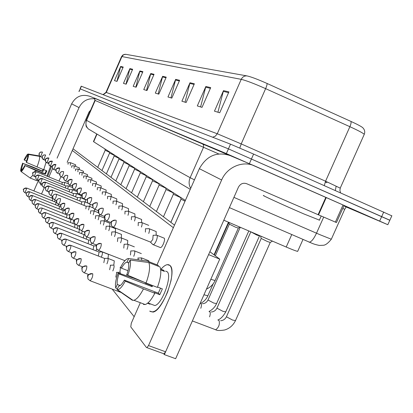 <?xml version="1.0" encoding="UTF-8"?>
<svg xmlns="http://www.w3.org/2000/svg" width="413" height="413" viewBox="0 0 413 413"><rect width="100%" height="100%" fill="white"/><g stroke="black" fill="none" stroke-linecap="round" stroke-linejoin="round"><path stroke-width="0.62" d="M185.375 200.429L93.674 141.742L93.462 141.525L96.761 133.957M297.814 251.052L297.665 251.383C296.075 251.068 292.254 249.617 286.209 247.036L223.825 220.201M391.818 215.839L253.603 154.08L230.511 144.163L81.211 86.178L80.065 88.81L228.43 148.871L389.81 220.299M125.614 54.294L247.041 75.915C251.094 76.823 257.764 79.337 267.046 83.462L350.952 121.427C356.625 124.014 360.389 125.97 362.253 127.302L362.753 127.72M194.363 83.772L186.139 102.517L181.896 101.221L189.995 82.745L194.363 83.772M210.702 87.618L202.024 107.365L197.311 105.929L205.855 86.477L210.702 87.618M228.91 91.898L219.716 112.775L214.461 111.164L223.495 90.628L228.91 91.898M154.054 74.294L146.956 90.545L143.76 89.569L150.766 73.519L154.054 74.294M142.903 71.671L136.114 87.231L133.182 86.338L139.888 70.959L142.903 71.671M132.661 69.26L126.156 84.19L123.461 83.369L129.888 68.61L132.661 69.26M123.224 67.04L116.982 81.387L114.489 80.628L120.663 66.441L123.224 67.04M179.614 80.303L171.803 98.134L167.962 96.962L175.659 79.373L179.614 80.303M166.238 77.159L158.804 94.164L155.303 93.095L162.645 76.312L166.238 77.159M158.184 93.973L162.645 76.312M170.967 97.881L175.659 79.373M116.951 81.382L120.663 66.441M126.017 84.149L129.888 68.61M135.836 87.148L139.888 70.959M146.522 90.411L150.766 73.519M217.919 112.222L223.495 90.628M200.604 106.936L205.855 86.477M185.039 102.176L189.995 82.745M89.926 96.322L226.35 153.584L387.828 224.713L346.037 206.892M78.924 91.449L80.251 88.878L228.43 148.871L389.846 220.217L391.87 215.72M54.609 201.75L55.177 200.011M52.317 200.832L52.657 198.452M64.263 185.313L64.635 182.314L62.213 182.365M61.945 184.374L62.249 182.386L36.065 171.715M97.726 167.368L105.181 150.26L109.368 152.221M70.318 165.246L70.556 162.707L68.135 162.737M68.021 164.291L68.114 162.727M57.975 205.726L58.47 204.285M55.631 204.791L55.987 202.308M61.485 209.876L61.904 208.71M59.09 208.921L59.58 206.376L32.529 195.571M65.146 214.208L65.548 213.098M62.699 213.237L63.21 210.568L35.611 199.567C29.85 200.935 32.735 200.336 32.219 203.248L33.685 204.559L35.709 199.613C34.155 199.169 32.983 199.66 32.188 201.085L32.219 203.248L33.685 204.559L35.306 205.204M68.971 218.735L69.498 217.228M66.467 217.739L66.999 214.951L38.812 203.738C32.875 205.189 35.89 204.574 35.353 207.507L36.86 208.849L38.92 203.79C37.335 203.335 36.132 203.836 35.322 205.297L35.353 207.507L36.86 208.849L38.61 209.546M67.877 188.984L68.248 185.871L65.786 185.922M65.507 188.023L65.729 185.912M71.645 192.814C72.332 190.847 72.456 189.768 72.017 189.577L69.513 189.639M69.224 191.833L69.549 189.665L42.291 178.597M75.574 196.815C76.291 194.771 76.42 193.651 75.956 193.449L73.4 193.516M73.101 195.814L73.442 193.547L45.709 182.298M264.021 195.669C258.564 193.707 283.442 205.142 303.71 213.867L319.378 220.108M40.825 185.029L40.469 183.568L40.825 185.029L41.914 185.029L40.825 185.029M94.531 98.268L90.148 96.415C82.042 93.787 75.873 96.265 71.645 103.849L49.457 154.989M94.887 98.836C87.69 98.118 82.404 101.035 79.033 107.602L57.082 158.153M51.47 166.676L47.645 176.434L51.47 166.676M38.435 180.398L33.871 190.914M52.549 168.587L48.92 176.95M44.31 187.569L41.522 193.981M51.63 198.034L52.466 196.103M59.007 181.064L60.897 176.712M67.149 162.33L89.048 111.954L90.617 110.199M161.044 269.162C164.735 264.924 167.678 263.67 169.867 265.399C172.123 267.743 172.484 272.91 170.956 280.886L167.652 291.95C160.688 307.731 154.71 314.117 149.707 311.113L152.97 312.099C163.016 310.917 177.58 270.422 169.867 265.399L167.291 264.656C165.432 264.97 163.347 266.473 161.044 269.162M325.836 197.347L254.47 165.871C242.792 160.378 227.036 167.074 221.642 179.985L148.52 345.583L165.603 351.804L238.415 187.218C240.345 183.759 243.071 182.582 246.587 183.677L318.103 214.683L325.836 197.347L344.106 205.437L336.445 222.555L318.103 214.683M253.83 165.603L230.129 155.582C216.887 151.344 206.629 155.706 199.36 168.674L156.997 264.857M148.572 283.999L148.443 284.294M140.327 302.708L131.293 323.224L130.771 326.889L146.429 347.488L146.925 347.643L148.52 345.583M165.603 351.804L163.987 353.838L163.471 353.678M164.137 238.12C165.747 239.106 162.412 247.692 160.456 247.588L159.976 247.397M126.466 274.774L126.884 274.934M120.028 267.557L120.41 267.707L119.93 272.198M113.936 260.727L114.282 260.866L113.823 265.131M108.16 254.253L108.474 254.382L108.03 258.435M85.429 199.67L85.419 202.148M81.211 195.581L81.191 197.951M73.034 148.799L174.508 225.106M209.887 251.703L219.752 259.127L175.639 358.711L164.359 354.612L163.641 353.714M74.366 165.866L79.466 167.983L79.43 169.609M83.436 171.266L83.4 172.975M82.275 172.51L87.582 174.704L87.546 176.485M91.903 178.282L91.877 180.156M90.901 179.753L96.436 182.035L96.399 183.997M95.517 183.63L101.17 185.958L101.133 188.013M100.349 187.688L106.126 190.063L106.095 192.226M111.309 194.358L111.293 196.645M116.76 198.875L116.75 201.286M116.332 201.116L122.516 203.645L122.485 206.17M128.526 208.622L128.526 211.317M134.881 213.888L134.896 216.711M141.592 219.442L141.607 222.447M156.181 231.533L156.135 235.219M70.654 162.748L75.656 164.823L75.615 166.382M134.163 316.709L112.181 289.11M219.752 259.127L208.591 254.625L164.359 354.612M72.306 150.471L173.362 227.702M69.818 185.081L69.549 186.397M73.509 189.009L73.266 190.083M77.412 192.701L77.143 193.934M90.142 204.259L89.838 206.546M94.825 209.272L94.463 211.151M99.662 214.414L99.316 215.978M104.788 219.158L104.401 221.048M109.946 223.268L109.744 226.381M115.568 228.699L115.361 231.987M115.212 231.93L121.505 234.434L121.283 237.893M121.303 237.914L127.751 240.474L127.529 244.098M148.69 260.706L149.031 261.728M22.348 169.294L21.559 168.974L22.978 163.429L42.859 171.555L43.623 169.686M26.618 161.013L24.413 160.11L27.15 156.057L27.738 156.3M50.598 166.315L46.87 176.114M46.251 170.626L44.898 173.703L24.759 165.484L35.528 170.337L45.394 174.219L46.845 170.868L43.763 169.609M46.044 162.355L43.716 169.722L26.504 162.443L26.215 162.118L28.512 154.503L39.994 156.439M42.255 173.083L41.79 174.049M37.872 180.171L36.829 180.729L30.159 178.024L21.12 171.576L22.013 169.521C22.663 169.191 23.582 167.843 24.759 165.484M39.472 155.938L28.038 154.008L27.15 156.057M39.586 156.269C39.906 158.112 39.039 161.679 36.989 166.971M35.528 170.337L34.945 171.55M32.87 175.262L30.159 178.024M24.413 160.11L24.13 159.8C25.828 156.3 27.129 154.369 28.038 154.008M28.512 154.503C28.647 155.954 27.981 158.597 26.504 162.443M25.048 165.814C23.319 169.361 22.008 171.287 21.12 171.576M43.045 169.449L42.384 171.054L32.307 166.8L22.978 163.429M21.559 168.974L20.671 171.023L21.197 171.4M20.671 171.023C20.573 169.516 21.249 166.878 22.7 163.109M42.384 171.054L42.859 171.555M44.898 173.703L45.394 174.219M120.188 285.559L117.292 284.459C116.848 281.981 117.4 278.46 118.959 273.896L152.175 286.674L152.583 285.543M128.004 270.701L121.468 268.171C123.425 264.625 125.18 262.616 126.745 262.141L128.902 262.802M165.556 271.093L167.089 271.692C172.619 275.512 162.02 304.753 154.772 305.527L152.268 304.582M160.616 268.997L163.78 270.396L164.488 271.424L160.745 269.957M160.549 288.181L158.298 293.122L124.365 280.117L125.242 281.134L143.466 288.894L154.818 293.24L154.168 292.543L159.795 294.701L162.366 288.883L157.539 287.02M150.213 303.803L150.038 304.205L147.544 303.266M158.024 266.158L158.36 265.394L147.271 261.037L128.67 258.548L127.111 262.1M159.97 266.922C161.633 271.124 160.776 277.949 157.394 287.396L146.052 283.029L127.829 275.254L126.936 274.258C128.515 269.575 129.052 266.034 128.546 263.623L130.116 260.045L148.819 262.544L159.97 266.922M154.818 293.24C151.375 299.828 148.159 303.591 145.175 304.541L143.445 304.427M146.512 260.933L147.271 261.037M148.819 262.544C150.384 266.726 149.46 273.551 146.052 283.029M143.466 288.894C140.028 295.512 136.853 299.311 133.931 300.292L132.248 300.199L117.101 289.678L118.665 286.111L119.212 286.054C120.735 285.543 122.454 283.561 124.365 280.117M121.468 268.171L120.627 267.232C122.991 262.709 125.211 259.896 127.287 258.796L128.67 258.548M130.116 260.045C131.029 263.282 130.265 268.352 127.829 275.254M125.242 281.134C122.289 286.658 119.718 289.528 117.529 289.74L117.101 289.678M149.155 303.581L148.954 303.323M150.874 284.882L150.76 285.182L145.304 283.086L144.715 282.456M144.38 282.316L133.745 278.217L118.123 272.936L118.959 273.896M117.292 284.459L115.738 288L117.344 289.121M115.738 288C114.943 284.624 115.738 279.601 118.123 272.936M150.76 285.182L152.175 286.674M162.856 269.875L162.516 270.649M158.298 293.122L159.795 294.701M72.967 223.469L73.839 220.237M70.401 222.452L70.959 219.53L42.162 208.106L40.443 208.028L39.38 208.565L38.615 209.536L38.383 211.203L39.674 213.093M77.143 228.425L78.011 225.524M74.516 227.387L75.104 224.321L45.667 212.674C39.555 214.079 42.549 213.743 42.064 216.624L43.148 217.79M81.521 233.619L82.337 231.079M78.826 232.56L79.446 229.339L49.343 217.46C43.215 218.792 46.091 218.616 45.657 221.513L46.793 222.715M79.683 200.997C80.432 198.87 80.561 197.703 80.065 197.497L77.468 197.569M77.154 199.975L77.505 197.595L49.08 186.098M83.978 205.369C84.758 203.16 84.887 201.942 84.36 201.725L81.717 201.802M81.387 204.327L81.759 201.833L52.823 190.15M88.475 209.954C89.291 207.651 89.42 206.381 88.862 206.149M85.821 208.89L86.209 206.273L56.509 194.306M86.105 239.075L86.849 236.928M83.349 237.991L83.999 234.599L53.334 222.54M90.922 244.801L91.578 243.004M88.088 243.696L88.78 240.129L57.237 227.754C50.902 229.277 53.855 228.657 53.391 232.023L54.635 233.314M95.981 250.83L96.663 248.972M93.07 249.695L93.803 245.931L61.491 233.304C55.001 234.914 58.016 234.228 57.557 237.681L58.868 239.024M101.299 257.175L101.361 257.046C102.383 254.511 102.682 252.818 102.243 251.951L101.934 251.827M98.309 256.014L99.089 252.044L66.157 239.215M106.905 263.871L107.008 263.639C108.061 261.042 108.356 259.287 107.896 258.383L107.556 258.249M103.828 262.683L104.665 258.481L70.685 245.296C64.371 246.576 66.849 246.391 66.57 249.932L68.026 251.378M93.183 214.765C94.045 212.359 94.174 211.033 93.57 210.79M90.468 213.676L90.731 210.862M98.129 219.814C99.027 217.3 99.156 215.916 98.516 215.658M95.341 218.694L95.615 215.741M103.317 225.121C104.267 222.493 104.396 221.043 103.709 220.769M100.457 223.975L100.746 220.857M108.779 230.707C109.775 227.955 109.904 226.432 109.166 226.148M105.836 229.535L106.136 226.241M114.525 236.592C115.583 233.706 115.712 232.111 114.912 231.812M111.505 235.395L111.815 231.915M112.821 270.943L112.976 270.603C114.055 267.929 114.349 266.117 113.859 265.172L113.482 265.027M109.646 269.725L110.539 265.275L110.271 265.172M120.42 273.711L120.162 272.343L119.744 272.188M115.795 277.175L116.755 272.461L116.461 272.348M250.603 231.719L256.783 235.033L259.467 235.9M260.608 236.019L261.161 238.43L267.505 241.569L270.21 242.426M120.586 242.808C121.706 239.777 121.835 238.1 120.973 237.78M117.478 241.579L117.803 237.893M126.987 249.38C128.175 246.189 128.298 244.424 127.364 244.088M123.786 248.12L124.127 244.207M223.8 220.253L227.578 221.817M133.755 256.339C135.015 252.973 135.144 251.114 134.127 250.753M130.456 255.038L130.818 250.887M228.905 222.385L229.313 224.135L235.462 227.171L238.301 228.084M141.953 260.324L141.287 257.815M138.324 259.834L137.901 257.965M101.959 170.554L109.574 153.094L113.936 155.138M74.025 168.452L74.263 165.819L71.795 165.856M71.681 167.482L71.769 165.845M114.164 156.037L118.701 158.179M77.892 171.798L78.124 169.067L75.615 169.108M75.491 170.806L75.584 169.098M118.939 159.119L123.678 161.354M81.924 175.293L82.151 172.458L79.595 172.505M79.472 174.281L79.564 172.489M123.926 162.335L128.877 164.668M86.131 178.937L86.358 175.995L83.756 176.046M83.627 177.91L83.72 176.031M129.135 165.69L134.313 168.132M90.535 182.758L90.757 179.696L88.103 179.753M87.969 181.705L88.062 179.738M134.586 169.206L140.002 171.756M95.14 186.753C95.775 184.802 95.847 183.739 95.357 183.563L92.651 183.63M92.517 185.674L92.61 183.609M140.291 172.887L145.97 175.556M99.967 190.94C100.627 188.906 100.7 187.796 100.173 187.621L97.416 187.688M97.277 189.841L97.37 187.667M146.274 176.738L152.227 179.541M105.026 195.339C105.718 193.212 105.785 192.055 105.222 191.869M102.269 194.213L102.362 191.926M152.547 180.786L158.804 183.723M110.338 199.954C111.061 197.739 111.123 196.526 110.524 196.33M107.509 198.803L107.602 196.392M158.721 183.372L159.113 185.05L165.716 188.116M115.919 204.817C116.678 202.494 116.74 201.229 116.094 201.023M113.017 203.635L113.11 201.09M165.644 187.801L166.047 189.515L173.001 192.747M121.794 209.933C122.594 207.502 122.651 206.175 121.959 205.958M118.815 208.72L118.903 206.03M172.933 192.468L173.346 194.224L180.682 197.62M127.984 215.328C128.83 212.778 128.877 211.384 128.133 211.157M124.927 214.089L125.015 211.239M134.519 221.032C135.407 218.348 135.454 216.887 134.653 216.644M131.37 219.757L131.458 216.737M180.626 197.388L181.049 199.19L185.024 201.224M141.427 227.062C142.366 224.238 142.402 222.7 141.535 222.447M138.185 225.756L138.272 222.545M148.737 233.453C149.738 230.475 149.764 228.854 148.819 228.585M145.397 232.111L145.479 228.699M152.681 244.408L153.238 244.708C154.152 244.491 155.128 243.262 156.171 241.016C157.534 237.485 157.658 235.513 156.542 235.095M150.337 242.033L150.673 242.168L152.789 239.494L153.125 235.219M97.003 134.096L93.674 141.742M291.764 234.569L286.209 247.036M325.537 181.292L329.022 182.851M350.952 121.427C351.329 122.377 350.973 124.137 349.883 126.698L325.573 181.204L340.235 188.147M247.041 75.915C244.429 75.724 242.493 76.87 241.228 79.348L121.928 56.566L123.523 54.774L125.841 54.32M267.046 83.462C267.206 84.324 266.731 86.054 265.626 88.645C254.248 83.596 246.117 80.499 241.228 79.348L217.264 133.75L241.213 143.91L325.573 181.204L324.298 185.545M103.038 94.644L105.976 92.352L106.317 92.445L121.928 56.566L121.525 56.617L105.986 92.336M363.998 134.927L364.287 134.282C362.604 132.836 357.803 130.307 349.883 126.698L265.626 88.645L241.213 143.91L239.793 148.04M383.739 211.998L379.661 221.079M81.397 86.234L79.105 91.521M230.511 144.163L226.35 153.584M253.603 154.08L249.385 163.62M103.25 94.727L106.317 92.445L217.264 133.75L215.4 136.12L212.68 137.235M326.822 182.732L325.201 182.097M165.974 77.758L162.438 76.916M153.801 74.867L150.569 74.097M142.661 72.218L139.702 71.516M132.434 69.787L129.708 69.141M123.007 67.546L120.493 66.952M179.34 80.933L175.442 80.008M194.069 84.433L189.768 83.411M210.393 88.315L205.612 87.179M228.585 92.636L223.242 91.366M233.923 197.368L320.008 234.713L331.324 239.225L331.443 238.967M323.694 217.088L316.497 233.2C313.839 238.802 311.464 241.796 309.378 242.183L308.857 242.033M343.957 205.767C349.775 208.358 350.529 208.741 346.228 206.903L345.681 206.67M90.328 130.141L88.408 129.006C85.945 126.559 85.331 123.678 86.56 120.353L190.145 177.688L203.521 147.291L94.897 100.354L86.291 120.147L86.56 120.353L95.197 100.478L94.247 97.984L228.244 154.854M344.705 209.314L342.764 208.431M190.692 188.354C188.803 184.983 188.617 181.426 190.145 177.688L194.435 179.851M218.704 153.925L203.521 147.291L203.604 145.051L202.174 143.512M228.121 154.813L94.247 97.984M346.228 206.903L345.867 206.779M26.788 188.07C21.032 189.582 24.197 188.88 23.587 191.518L23.556 189.484L24.016 188.777L25.208 188.034L26.773 188.075M26.236 193.263L24.956 192.752L23.587 191.518L24.956 192.752L26.866 188.111M36.076 171.715C30.314 173.29 33.35 172.329 32.916 175.344L32.803 173.124L33.267 172.412L34.475 171.663L36.148 171.746L34.207 176.439L35.601 177.001M32.916 175.344L34.207 176.439L32.916 175.344M42.482 152.092L40.82 151.974L39.885 152.443L38.972 154.008L39.38 155.809L40.546 156.734L42.482 152.092L40.557 152.092L39.173 153.445L39.38 155.809L42.023 157.343M29.607 191.746C23.773 193.243 26.948 192.623 26.344 195.266L26.313 193.191L26.783 192.468L27.996 191.709L29.586 191.746M29.127 197.073L27.743 196.521L26.344 195.266L27.743 196.521L29.69 191.782L56.003 202.308M32.544 195.571C26.654 197.016 29.777 196.614 29.22 199.174L29.189 197.053C29.963 195.654 31.114 195.179 32.637 195.612L30.65 200.455L32.152 201.054M29.22 199.174L30.65 200.455L29.22 199.174M39.121 175.081C33.303 176.619 36.292 175.84 35.9 178.788L35.786 176.527L36.261 175.793L37.49 175.029L39.116 175.081M38.719 180.512L37.222 179.908L35.9 178.788L37.222 179.908L39.199 175.117L65.734 185.912M42.302 178.597C36.349 180.053 39.426 179.557 39.018 182.381L38.905 180.073C39.689 178.664 40.851 178.179 42.384 178.633L40.366 183.527L41.976 184.172M39.018 182.381L40.366 183.527L39.018 182.381M45.714 182.303L45.611 182.262C39.818 183.733 42.616 182.799 42.271 186.139L43.654 187.306L45.714 182.303C44.145 181.844 42.957 182.334 42.152 183.78L42.271 186.139L43.654 187.306L45.378 188.003M79.033 107.602L71.645 103.849M221.642 179.985L199.36 168.674M326.275 197.538L318.537 214.874M335.382 222.111L343.048 204.962M40.066 213.294L38.631 211.962L38.6 209.701C39.431 208.209 40.66 207.698 42.281 208.157L40.175 213.335L42.074 214.084M43.525 217.981L42.064 216.624L42.033 214.316C42.88 212.788 44.134 212.261 45.797 212.731L45.208 215.591L43.649 218.028L45.704 218.838M47.154 222.896L45.657 221.513L45.626 219.148C46.499 217.584 47.784 217.042 49.477 217.522L48.894 220.454L47.288 222.948L49.519 223.825M49.09 186.098C43.153 187.6 45.993 186.753 45.667 190.063L45.554 187.652C46.375 186.175 47.588 185.669 49.188 186.139L47.087 191.255L48.946 192.004M45.667 190.063L47.087 191.255L45.667 190.063M52.828 190.15L52.709 190.109C49.472 190.687 48.244 191.229 49.039 191.725C48.713 191.678 48.775 192.489 49.224 194.167L50.572 195.339L51.036 195.142L52.456 192.412L52.828 190.15C51.186 189.675 49.947 190.192 49.106 191.704L49.224 194.167L50.68 195.385L52.683 196.19M52.725 198.467L52.833 195.948C53.695 194.399 54.96 193.867 56.633 194.353L56.054 197.238L54.444 199.716L56.602 200.579M52.952 198.467L54.444 199.716L52.952 198.467L52.709 196.098L53.731 194.704L54.919 194.177L56.519 194.306M50.959 228.053L49.431 226.639L49.4 224.218C50.293 222.617 51.604 222.06 53.344 222.545L53.194 222.483C47.118 223.701 49.834 223.578 49.431 226.639L50.618 227.883M53.53 229.06L51.104 228.11L52.756 225.55L53.344 222.545M54.955 233.469L53.391 232.023L53.365 229.54C54.279 227.899 55.626 227.326 57.402 227.826C57.361 230.026 56.602 231.925 55.115 233.531L57.753 234.558M59.162 239.163L57.557 237.681L57.531 235.142C58.47 233.459 59.849 232.87 61.671 233.376C61.651 235.632 60.871 237.583 59.338 239.23L62.208 240.345M63.587 245.157L61.945 243.644L61.919 241.037C62.879 239.308 64.299 238.704 66.163 239.22L65.966 239.142C59.823 240.32 62.229 240.211 61.945 243.644L63.323 245.038M66.911 246.442L63.783 245.234C65.373 243.541 66.163 241.538 66.163 239.22M68.253 251.481L66.57 249.932L66.545 247.258C67.536 245.482 68.986 244.857 70.902 245.384C70.928 247.764 70.117 249.824 68.47 251.563L71.888 252.88M60.628 198.761L58.909 198.576L57.665 199.112L56.71 200.3L56.452 201.451L56.855 202.974L58.264 204.203L59.018 203.692L60.05 201.72L60.628 198.761C58.914 198.266 57.619 198.813 56.736 200.398L56.855 202.974L58.393 204.254L60.716 205.184M62.399 208.963L60.959 207.708L60.835 205.065C61.743 203.444 63.07 202.886 64.82 203.387L64.686 203.335C58.584 204.631 61.145 204.218 60.959 207.708L62.332 208.937M65.047 210.021L62.539 209.019C64.03 207.424 64.789 205.545 64.82 203.387M66.741 213.965L65.264 212.685L65.146 209.974C66.075 208.312 67.433 207.739 69.229 208.25L69.079 208.193C63.494 209.179 65.259 208.808 65.264 212.685L66.71 213.955M66.896 214.027C68.439 212.39 69.219 210.465 69.229 208.25M73.865 213.371L73.7 213.304C67.608 214.719 69.895 213.846 69.802 217.919L71.48 219.298C73.08 217.62 73.875 215.643 73.865 213.371C72.027 212.845 70.633 213.433 69.678 215.142L69.802 217.919L71.48 219.298L74.417 220.465M78.754 218.761L78.568 218.694C72.29 219.964 74.66 219.664 74.583 223.433L76.317 224.853C77.974 223.123 78.785 221.094 78.754 218.761C76.864 218.224 75.434 218.833 74.459 220.588L74.583 223.433L76.317 224.853L79.502 226.107M73.178 258.156L71.454 256.571L71.434 253.825C72.451 251.997 73.937 251.352 75.904 251.894L75.667 251.801C69.193 253.169 71.723 252.937 71.454 256.571L73.003 258.079M203.96 294.774L207.873 295.791M77.164 259.684L73.421 258.244C75.13 256.458 75.956 254.341 75.904 251.894M78.387 265.213L76.622 263.587L76.596 260.768C77.644 258.889 79.177 258.223 81.196 258.775L80.933 258.677C74.33 260.092 76.844 259.927 76.622 263.587L78.269 265.161M240.242 227.264L208.111 299.745L208.178 300.106L213.748 303.054L216.577 303.591M200.79 308.305C201.575 305.945 201.642 304.335 200.981 303.488L200.481 303.292M82.765 266.881L78.656 265.311C80.432 263.468 81.278 261.29 81.196 258.775M83.906 272.688L82.094 271.026L82.073 268.125C83.152 266.189 84.727 265.502 86.802 266.065L86.503 265.957C80.003 267.211 82.218 267.299 82.094 271.026L83.849 272.668M250.701 232.096L217.078 307.866L217.145 308.263L222.906 311.319L225.772 311.836M209.556 316.869C210.403 314.381 210.475 312.672 209.763 311.748L209.215 311.536M88.728 274.516L84.211 272.797C86.054 270.897 86.916 268.651 86.802 266.065M92.749 273.798L92.419 273.685C85.439 275.316 88.093 275.094 87.897 278.914L90.101 280.742C92.016 278.775 92.899 276.462 92.749 273.798C90.612 273.225 88.991 273.938 87.881 275.93L87.897 278.914L90.101 280.742L121.159 292.502M261.197 238.518L226.572 316.451L226.639 316.89L232.596 320.07L235.498 320.555M215.147 329.615L215.715 329.77C218.838 327.375 219.953 324.282 219.06 320.498L218.456 320.266M83.906 224.45L83.705 224.378C77.226 225.761 79.699 225.405 79.621 229.256L81.418 230.712C83.137 228.936 83.968 226.851 83.906 224.45C81.975 223.903 80.504 224.527 79.497 226.334L79.621 229.256L81.418 230.712L84.877 232.075M89.115 230.377C82.548 231.801 84.97 231.538 84.954 235.41L84.83 232.405C85.863 230.552 87.37 229.902 89.358 230.464L89.136 230.387M86.575 236.814L86.813 236.902C88.599 235.074 89.445 232.932 89.358 230.464M90.571 238.378L86.813 236.902L84.954 235.41L86.58 236.819M94.809 236.721C88.48 237.955 90.483 237.971 90.592 241.92L90.468 238.833C91.531 236.923 93.085 236.257 95.124 236.83L94.882 236.742M96.621 245.064L92.522 243.458L90.592 241.92L92.522 243.458C94.381 241.574 95.248 239.364 95.124 236.83M100.834 243.443C97.024 244.202 95.496 244.997 96.26 245.833L96.575 248.822L96.451 245.647C97.545 243.68 99.141 242.989 101.242 243.572L100.968 243.479M98.279 250.299L98.578 250.407C100.509 248.466 101.397 246.184 101.242 243.572M124.943 260.686L98.578 250.407L96.575 248.822L98.289 250.309M210.811 279.307L215.101 280.52M45.559 154.989L43.917 154.901L42.663 155.686L42.023 157.394L42.472 158.814L42.265 156.398L42.549 155.897L43.948 154.921L45.575 154.989M45.239 160.404L42.472 158.814L43.664 159.754L45.637 155.02M48.837 158.029C45.776 158.592 44.635 159.088 45.425 159.511C45.079 159.351 45.167 160.161 45.698 161.942L45.487 159.48C46.261 158.081 47.412 157.611 48.93 158.065L48.858 158.04M48.595 163.6L45.698 161.942L46.917 162.908L48.93 158.065M52.25 161.204C46.339 162.825 49.24 161.906 49.064 165.215L48.848 162.696C49.643 161.266 50.814 160.786 52.363 161.251L52.291 161.22M52.105 166.935L49.064 165.215L50.309 166.196L52.363 161.251M55.817 164.524C49.844 166.145 52.719 165.345 52.58 168.628L52.358 166.057C53.174 164.596 54.371 164.1 55.951 164.575L55.874 164.544M55.776 170.419L52.58 168.628L53.855 169.635L55.951 164.575M59.544 167.993C53.711 169.671 56.338 168.39 56.256 172.2L56.034 169.573C56.865 168.076 58.088 167.57 59.704 168.05L59.622 168.019M57.469 173.186L58.894 171.369L59.704 168.05M59.617 174.069L57.567 173.228L56.256 172.2L57.474 173.192M63.447 171.622L61.857 171.534L60.195 172.593L59.606 174.286L60.107 175.938L59.88 173.248C60.732 171.72 61.986 171.199 63.638 171.694L63.545 171.658M63.643 177.889L61.449 176.991L60.107 175.938L61.351 176.95L61.816 176.743L63.282 173.966L63.638 171.694M67.536 175.427L65.93 175.349L64.227 176.439L63.628 178.148L64.139 179.856L63.912 177.105C64.784 175.535 66.065 175.004 67.753 175.51L67.655 175.468M67.871 181.89L65.522 180.93L64.139 179.856L65.522 180.93C66.968 179.376 67.711 177.569 67.753 175.51M71.821 179.418C66.003 181.039 68.331 179.872 68.372 183.966L68.14 181.152C69.033 179.547 70.344 178.999 72.074 179.51L71.965 179.469M72.311 186.098L69.792 185.07L68.372 183.966L69.792 185.07C71.289 183.48 72.048 181.627 72.074 179.51M76.317 183.609C70.303 184.709 72.75 185.329 72.822 188.282L72.585 185.401C73.499 183.754 74.841 183.191 76.612 183.713L76.498 183.671M74.144 189.361L74.278 189.417C75.827 187.786 76.606 185.886 76.612 183.713M76.988 190.517L74.278 189.417L72.822 188.282L74.149 189.366M81.046 188.018C75.254 189.464 77.314 188.834 77.494 192.825L77.257 189.866C78.196 188.178 79.57 187.6 81.387 188.137L81.258 188.085M81.908 195.168L79.002 193.986L77.494 192.825L79.002 193.986C80.607 192.313 81.402 190.362 81.387 188.137M86.023 192.664C80.019 194.347 82.264 193.434 82.419 197.605L82.177 194.575C83.142 192.84 84.551 192.246 86.41 192.794L86.276 192.742M87.102 200.068L83.973 198.798L82.419 197.605L83.973 198.798C85.636 197.084 86.451 195.081 86.41 192.794M91.263 197.559C85.63 198.87 87.241 198.508 87.613 202.649L87.365 199.536C88.356 197.755 89.807 197.146 91.712 197.703L91.562 197.646M89.032 203.8L89.218 203.872C90.943 202.112 91.774 200.057 91.712 197.703M92.595 205.235L89.218 203.872L87.613 202.649L89.043 203.816M96.792 202.726C91.072 204.167 92.688 203.723 93.095 207.976L92.842 204.776C93.865 202.948 95.351 202.318 97.308 202.886L97.143 202.824M98.402 210.702L94.753 209.231L93.095 207.976L94.753 209.231C96.549 207.424 97.401 205.307 97.308 202.886M102.63 208.193C99.61 208.611 98.284 209.231 98.655 210.047C98.072 210.207 98.149 211.394 98.898 213.609L98.64 210.32C99.688 208.441 101.221 207.791 103.229 208.369L103.049 208.302M100.385 214.812L100.617 214.899C102.481 213.036 103.353 210.862 103.229 208.369M104.556 216.489L100.617 214.899L98.898 213.609L100.4 214.832M108.81 213.986C105.754 214.445 104.406 215.106 104.773 215.958C104.184 216.107 104.272 217.31 105.041 219.577L104.783 216.195C105.862 214.254 107.437 213.583 109.497 214.182L109.3 214.11M106.564 220.81L106.822 220.909C108.769 218.988 109.662 216.742 109.497 214.182M111.097 222.622L106.822 220.909L105.041 219.577L106.59 220.831M115.356 220.129C109.579 221.889 111.143 220.893 111.562 225.906L111.298 222.426C112.413 220.428 114.029 219.737 116.151 220.346L115.934 220.268M113.126 227.171L113.415 227.279C115.444 225.297 116.358 222.984 116.151 220.346M150.673 242.168L113.415 227.279L111.562 225.906L113.152 227.196M303.003 239.426L297.665 251.383M340.534 192.768L339.894 190.388L340.297 187.987L364.287 134.282C365.154 131.974 364.72 129.858 362.975 127.932L362.253 127.302M125.01 54.299L122.955 54.924L121.556 56.55M336.146 186.201L335.33 190.455M343.936 205.813L346.14 206.98L344.716 209.298L331.324 239.225C328.196 243.107 325.563 245.115 323.425 245.26L319.301 245.436C315.96 244.728 313.364 243.938 311.505 243.061L229.396 207.61M387.828 224.713L389.846 220.217M94.897 100.349L94.536 98.144M190.259 189.335L88.408 129.006L86.921 127.38C85.878 126.791 85.661 124.39 86.281 120.178M26.86 188.101L52.673 198.452M68.264 183.795L64.743 182.36M105.181 150.26L104.856 148.897M56.06 202.318L56.571 202.308M59.534 206.34L60.546 206.319M63.163 210.532L64.908 210.496M66.952 214.915L68.997 214.863M72.461 187.585L68.367 185.917M76.988 191.601L72.151 189.629M81.356 195.643L76.095 193.506M319.28 220.33L321.206 216.02M163.987 353.838L146.925 347.643M30.206 178.029L36.881 180.729M126.745 262.141L128.835 262.957M147.937 302.941L154.772 305.527M133.931 300.292L145.175 304.541M117.529 289.74L133.074 300.396M70.912 219.489L71.898 219.463M85.589 199.732L80.215 197.559M88.134 203.248L84.531 201.792M92.992 207.816L89.043 206.226M86.167 206.242L88.707 206.185M83.947 234.558L84.588 234.538M88.728 240.082L90.106 240.036M93.751 245.885L96.27 245.802M99.037 251.992L101.706 251.899M108.469 254.377L102.238 251.945M228.859 222.364L214.378 255.084M104.608 258.43L107.303 258.332M114.282 260.861L107.891 258.383M98.464 212.757L93.772 210.873M90.793 210.888L93.405 210.831M104.432 218.033L98.738 215.746M95.687 215.767L98.335 215.705M109.951 223.273L103.952 220.867M100.824 220.888L103.508 220.821M115.578 228.709L109.435 226.257M106.229 226.278L108.944 226.205M111.923 231.956L114.669 231.879M213.201 283.767L207.806 295.951C206.288 299.203 203.919 301.676 200.682 303.369M110.416 265.229L113.203 265.12M208.038 299.921C206.779 302.357 204.874 303.627 202.318 303.736M248.807 230.944L216.495 303.772C214.91 307.169 212.416 309.729 209.024 311.464M116.626 272.41L119.44 272.296M216.995 308.062C215.725 310.53 213.795 311.846 211.198 312.006M259.452 236.004L225.679 312.037C223.103 316.415 220.48 319.073 217.821 320.023M259.323 235.978L259.834 235.689M226.474 316.678C225.193 319.182 223.237 320.54 220.604 320.756M270.2 242.545L235.4 320.782C233.02 325.496 229.421 328.567 224.605 329.997C219.964 330.73 217.001 330.653 215.715 329.77L192.37 320.942M270.05 242.514L272.482 241.13M117.927 237.94L120.704 237.862M134.354 246.85L127.736 244.233M124.272 244.264L127.07 244.176M228.461 222.194L214.022 254.816M141.334 253.597L134.54 250.918M130.983 250.954L133.802 250.861M238.296 228.193L215.028 280.69C213.232 284.516 210.382 287.319 206.474 289.1M148.726 260.742L141.752 258.001M238.156 228.167L239.953 227.14M138.097 258.042L140.921 257.944M229.344 224.207L215.349 255.812M109.574 153.094L109.244 151.705M83.441 171.271L78.238 169.118M114.158 156.052L106.378 173.873M114.153 156.047L113.818 154.632M118.934 159.134L110.983 177.337M118.929 159.129L118.588 157.683M91.913 178.292L86.493 176.052M123.915 162.355L115.79 180.951M123.91 162.34L123.564 160.869M129.124 165.716L120.813 184.725M129.119 165.701L128.768 164.198M134.576 169.232L126.063 188.679M134.571 169.216L134.204 167.683M140.281 172.913L131.561 192.814M140.27 172.897L139.904 171.328M111.324 194.373L105.418 191.947M102.419 191.947L105.047 191.906M145.872 175.148L146.248 176.754L137.328 197.146M116.781 198.89L110.736 196.418M107.664 196.418L110.333 196.371M152.531 180.822L143.378 201.694M152.521 180.796L152.139 179.159M113.183 201.121L115.888 201.069M159.124 185.076L149.733 206.474M128.551 208.648L122.217 206.061M118.99 206.066L121.727 206.01M166.057 189.552L156.413 211.497M181.039 199.143L170.827 222.339M134.912 213.919L128.422 211.275M125.108 211.28L127.88 211.224M173.362 194.265L163.455 216.794M141.628 219.479L134.968 216.773M131.571 216.784L134.37 216.722M181.064 199.236L170.879 222.375M148.721 225.359L141.891 222.592M138.401 222.602L141.225 222.535M156.233 231.579L149.222 228.75M145.634 228.761L148.474 228.688M164.198 238.182L156.992 235.281M153.311 235.291L156.155 235.219M160.456 247.588L153.238 244.708M150.44 242.121L152.913 244.641"/></g></svg>
